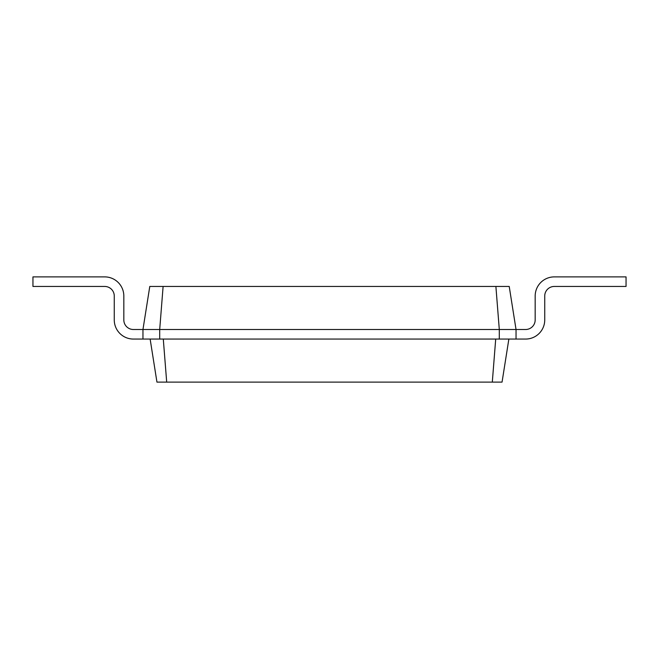 <?xml version="1.0" encoding="UTF-8"?>
<svg xmlns="http://www.w3.org/2000/svg" width="659" height="659" viewBox="0 0 659 659"><rect width="100%" height="100%" fill="white"/><g stroke="black" fill="none" stroke-linecap="round" stroke-linejoin="round"><path stroke-width="0.99" d="M525.602 329.5A9.564 9.564 0 0 0 535.174 319.936A9.564 9.564 0 0 1 525.602 329.5A9.564 9.564 0 0 0 535.174 319.936A9.564 9.564 0 0 1 525.602 329.5A9.564 9.564 0 0 0 535.174 319.936A9.564 9.564 0 0 1 525.602 329.5A9.564 9.564 0 0 0 535.174 319.936A9.564 9.564 0 0 1 525.602 329.5A9.564 9.564 0 0 0 535.174 319.936L535.174 296.015A19.136 19.136 0 0 1 554.301 276.887L626.05 276.887L626.05 286.451L554.301 286.451A9.564 9.564 0 0 0 544.738 296.015L544.738 319.936A19.136 19.136 0 0 1 525.602 339.064L516.038 339.064L516.038 329.5L525.602 329.5A9.564 9.564 0 0 0 535.174 319.936L535.174 296.015M163.111 286.451L159.7 329.5L142.962 329.5L149.782 286.451L509.218 286.451L516.038 329.5L499.3 329.5L499.3 339.064L516.038 339.064M495.889 286.451L499.3 329.5L159.7 329.5L159.7 339.064L499.3 339.064M508.863 339.064L502.051 382.113L492.306 382.113L495.708 339.064M554.301 286.451A9.564 9.564 0 0 0 544.738 296.015A9.564 9.564 0 0 1 554.301 286.451A9.564 9.564 0 0 0 544.738 296.015A9.564 9.564 0 0 1 554.301 286.451A9.564 9.564 0 0 0 544.738 296.015A9.564 9.564 0 0 1 554.301 286.451A9.564 9.564 0 0 0 544.738 296.015A9.564 9.564 0 0 1 554.301 286.451A9.564 9.564 0 0 0 544.738 296.015L544.738 319.936M150.137 339.064L156.949 382.113L492.306 382.113M133.398 329.5A9.564 9.564 0 0 1 123.826 319.936A9.564 9.564 0 0 0 133.398 329.5A9.564 9.564 0 0 1 123.826 319.936A9.564 9.564 0 0 0 133.398 329.5A9.564 9.564 0 0 1 123.826 319.936A9.564 9.564 0 0 0 133.398 329.5A9.564 9.564 0 0 1 123.826 319.936A9.564 9.564 0 0 0 133.398 329.5A9.564 9.564 0 0 1 123.826 319.936A9.564 9.564 0 0 0 133.398 329.5L142.962 329.5L142.962 339.064L159.7 339.064M163.292 339.064L166.694 382.113M123.826 296.015L123.826 319.936L123.826 296.015A19.136 19.136 0 0 0 104.699 276.887L32.95 276.887L32.95 286.451L104.699 286.451A9.564 9.564 0 0 1 114.262 296.015L114.262 319.936A19.136 19.136 0 0 0 133.398 339.064L142.962 339.064M104.699 286.451A9.564 9.564 0 0 1 114.262 296.015A9.564 9.564 0 0 0 104.699 286.451A9.564 9.564 0 0 1 114.262 296.015A9.564 9.564 0 0 0 104.699 286.451A9.564 9.564 0 0 1 114.262 296.015A9.564 9.564 0 0 0 104.699 286.451A9.564 9.564 0 0 1 114.262 296.015A9.564 9.564 0 0 0 104.699 286.451A9.564 9.564 0 0 1 114.262 296.015L114.262 319.936"/></g></svg>
